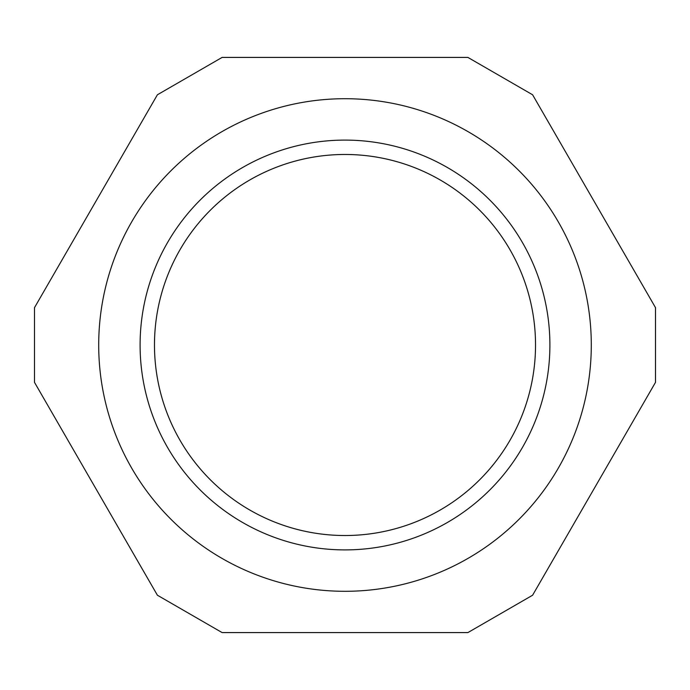 <?xml version="1.0" encoding="UTF-8"?>
<svg xmlns="http://www.w3.org/2000/svg" width="690" height="690" viewBox="0 0 690 690"><rect width="100%" height="100%" fill="white"/><g stroke="black" fill="none" stroke-linecap="round" stroke-linejoin="round"><path stroke-width="1.03" d="M180.004 249.737A190.518 190.518 0 0 0 345 535.518A190.518 190.518 0 0 0 509.996 249.737A190.518 190.518 0 0 0 180.004 249.737M440.263 180.004A190.518 190.518 0 0 0 154.482 345A190.518 190.518 0 0 0 440.263 509.996A190.518 190.518 0 0 0 440.263 180.004M152.671 102.965L39.227 299.46M458.445 57.417L231.555 57.417M650.774 299.46L537.329 102.965M231.555 632.583L458.445 632.583M39.227 390.54L152.671 587.035M655.5 345L655.5 307.645L532.602 94.78L467.898 57.417L222.102 57.417L157.398 94.78L34.5 307.645L34.5 382.355L157.398 595.22L222.102 632.583L467.898 632.583L532.602 595.22L655.5 382.355L655.5 345M655.5 382.355L655.5 307.645M558.296 468.148A246.287 246.287 0 0 0 345 98.713A246.287 246.287 0 0 0 131.704 468.148A246.287 246.287 0 0 0 558.296 468.148M447.448 167.549A204.904 204.904 0 0 0 140.096 345A204.904 204.904 0 0 0 447.448 522.451A204.904 204.904 0 0 0 447.448 167.549"/></g></svg>
